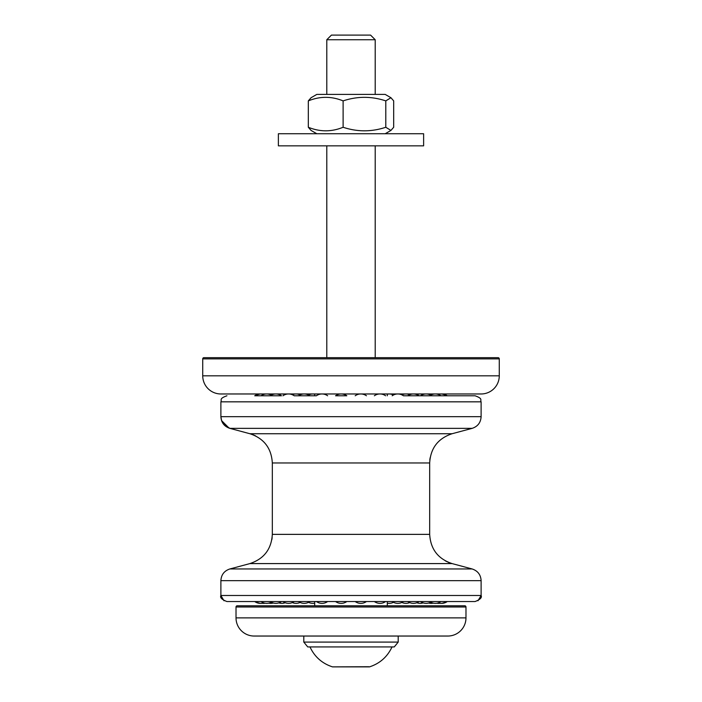 <?xml version="1.0" encoding="UTF-8"?>
<svg xmlns="http://www.w3.org/2000/svg" width="702" height="702" viewBox="0 0 702 702"><rect width="100%" height="100%" fill="white"/><g stroke="black" fill="none" stroke-linecap="round" stroke-linejoin="round"><path stroke-width="1.05" d="M314.689 393.971L314.689 395.779L294.191 395.779A9.609 9.609 0 0 0 282.95 395.779M257.915 395.779L269.156 395.779M260.89 393.98A9.609 9.609 0 0 0 254.738 395.779L265.979 395.779M255.8 395.779L267.041 395.779L255.8 395.779A9.609 9.609 0 0 1 264.049 394.331M261.047 395.779L270.244 395.779L261.047 395.779A9.609 9.609 0 0 1 271.27 395.138M270.244 395.779L281.484 395.779L270.244 395.779A9.609 9.609 0 0 1 281.484 395.779M298.578 395.779L309.819 395.779A9.609 9.609 0 0 0 298.578 395.779L316.391 395.779A9.609 9.609 0 0 1 327.632 395.779M346.806 395.779L335.565 395.779A9.609 9.609 0 0 1 346.806 395.779M392.181 395.779A9.609 9.609 0 0 1 403.422 395.779L475.061 395.779C483.441 398.745 479.887 399.991 481.116 401.834L220.884 401.834C222.113 399.991 218.559 398.745 226.939 395.779C218.559 398.745 222.113 399.991 220.884 401.834L220.884 416.672L481.116 416.672L481.116 401.834C479.887 399.991 483.441 398.745 475.061 395.779C483.459 398.771 479.887 400.017 481.116 401.834C479.887 399.991 483.441 398.745 475.061 395.779M431.756 395.779L420.516 395.779A9.609 9.609 0 0 1 431.756 395.779L440.953 395.779A9.609 9.609 0 0 0 430.73 395.138M436.021 395.779L447.262 395.779L436.021 395.779M444.085 395.779L432.844 395.779M351 605.773L314.689 605.773L314.689 601.544M351 393.971L387.311 393.971L387.311 395.779M429.677 462.96C430.572 448.166 438.039 438.425 452.097 433.731L249.903 433.731C263.952 438.425 271.428 448.166 272.323 462.96L429.677 462.96L429.677 534.371L272.323 534.371C271.428 549.157 263.961 558.897 249.903 563.592L452.097 563.592L472.139 568.962L229.861 568.962C224.236 570.84 221.244 574.736 220.884 580.659L481.116 580.659L481.116 595.489C482.177 597.569 480.159 599.587 475.061 601.544L226.939 601.544C221.841 599.587 219.823 597.569 220.884 595.489L224.008 600.78L220.884 595.489C219.823 597.569 221.841 599.587 226.939 601.544M311.056 97.727L316.804 94.41L385.196 94.41L390.944 97.727L385.793 100.886C371.569 96.156 357.344 96.156 343.111 100.886C331.511 96.156 319.919 96.156 308.318 100.886L311.056 97.727L308.318 100.886L311.056 97.727L308.318 100.886L308.318 127.264C319.919 131.994 331.511 131.994 343.111 127.264C357.344 131.994 371.569 131.994 385.793 127.264L390.944 130.423L393.682 127.264L393.682 100.886L390.944 97.727M311.056 130.423L308.318 127.264L311.056 130.423L308.318 127.264L311.056 130.423L316.804 133.74M385.793 127.264L385.793 100.886M343.111 127.264L343.111 100.886M278.378 145.849L423.622 145.849L423.622 133.74L278.378 133.74L278.378 145.849M326.79 94.41L326.79 39.742L375.21 39.742L375.21 94.41M326.79 357.66L203.94 357.66A1.211 1.211 0 0 0 202.729 358.871A1.211 1.211 0 0 1 203.94 357.66L498.06 357.66L326.79 357.66L326.79 145.849M375.21 39.742L370.568 35.1L331.432 35.1L326.79 39.742M398.201 642.084L394.27 646.928L307.73 646.928L303.799 642.084L398.201 642.084L398.201 636.038M481.116 393.971L220.884 393.971A18.155 18.155 0 0 1 202.729 375.816L202.729 358.871L499.271 358.871A1.211 1.211 0 0 0 498.06 357.66A1.211 1.211 0 0 1 499.271 358.871L499.271 375.816A18.155 18.155 0 0 1 481.116 393.971A18.155 18.155 0 0 0 499.271 375.816A18.155 18.155 0 0 1 481.116 393.971M220.884 393.971A18.155 18.155 0 0 1 202.729 375.816A18.155 18.155 0 0 0 220.884 393.971M447.823 636.038L254.177 636.038A18.155 18.155 0 0 1 236.021 617.883L236.021 606.984A1.211 1.211 0 0 1 237.223 605.773A1.211 1.211 0 0 0 236.021 606.984L465.979 606.984L465.979 617.883A18.155 18.155 0 0 1 447.823 636.038A18.155 18.155 0 0 0 465.979 617.883L236.021 617.883A18.155 18.155 0 0 0 254.177 636.038M465.979 606.984A1.211 1.211 0 0 0 464.777 605.773A1.211 1.211 0 0 1 465.979 606.984A1.211 1.211 0 0 0 464.777 605.773L237.223 605.773M452.097 433.731L472.139 428.36L229.861 428.36C224.236 426.483 221.244 422.586 220.884 416.672L221.674 420.954M475.061 601.544C480.159 599.587 482.177 597.569 481.116 595.489L477.992 600.78L481.116 595.489L220.884 595.489L220.884 580.659C221.244 574.736 224.236 570.84 229.861 568.962L249.903 563.592M369.506 666.874C379.887 663.478 387.399 656.826 392.023 646.928C387.399 656.826 379.887 663.478 369.506 666.874L369.506 666.874C379.887 663.478 387.399 656.826 392.023 646.928C387.399 656.826 379.887 663.478 369.506 666.874L332.494 666.874C322.113 663.478 314.601 656.826 309.977 646.928C314.601 656.826 322.113 663.478 332.494 666.874L368.901 666.724M498.06 357.66A1.211 1.211 0 0 1 499.271 358.871M499.271 375.816L202.729 375.816M314.689 394.138A9.609 9.609 0 0 0 308.547 395.007M308.547 602.316A9.609 9.609 0 0 0 314.689 603.185M300.131 394.875A9.609 9.609 0 0 0 292.322 394.726M292.322 602.597A9.609 9.609 0 0 0 300.131 602.456M285.196 394.585A9.609 9.609 0 0 0 278.843 394.436M278.843 602.886A9.609 9.609 0 0 0 285.196 602.746M273.332 394.305A9.609 9.609 0 0 0 268.734 394.191M268.734 603.132A9.609 9.609 0 0 0 273.332 603.018M265.102 394.094A9.609 9.609 0 0 0 262.478 394.024M262.478 603.299A9.609 9.609 0 0 0 265.102 603.229M254.738 601.544A9.609 9.609 0 0 0 260.89 603.343M255.8 601.544A9.609 9.609 0 0 0 264.049 602.992M261.047 601.544A9.609 9.609 0 0 0 271.27 602.184M270.244 601.544A9.609 9.609 0 0 0 281.484 601.544M282.95 601.544A9.609 9.609 0 0 0 294.191 601.544M298.578 601.544A9.609 9.609 0 0 0 309.819 601.544M316.391 601.544A9.609 9.609 0 0 0 327.632 601.544M335.565 601.544A9.609 9.609 0 0 0 346.806 601.544M366.435 395.779A9.609 9.609 0 0 0 355.194 395.779M355.194 601.544A9.609 9.609 0 0 0 366.435 601.544M385.609 395.779A9.609 9.609 0 0 0 374.368 395.779M374.368 601.544A9.609 9.609 0 0 0 385.609 601.544M392.181 601.544A9.609 9.609 0 0 0 403.422 601.544M419.05 395.779A9.609 9.609 0 0 0 407.809 395.779M407.809 601.544A9.609 9.609 0 0 0 419.05 601.544M420.516 601.544A9.609 9.609 0 0 0 431.756 601.544M430.73 602.184A9.609 9.609 0 0 0 440.953 601.544M446.2 395.779A9.609 9.609 0 0 0 437.951 394.331M437.951 602.992A9.609 9.609 0 0 0 446.2 601.544M447.262 395.779A9.609 9.609 0 0 0 441.11 393.98M441.11 603.343A9.609 9.609 0 0 0 447.262 601.544M439.522 394.024A9.609 9.609 0 0 0 436.898 394.094M436.898 603.229A9.609 9.609 0 0 0 439.522 603.299M433.266 394.191A9.609 9.609 0 0 0 428.668 394.305M428.668 603.018A9.609 9.609 0 0 0 433.266 603.132M423.157 394.436A9.609 9.609 0 0 0 416.804 394.585M416.804 602.746A9.609 9.609 0 0 0 423.157 602.886M409.678 394.726A9.609 9.609 0 0 0 401.869 394.875M401.869 602.456A9.609 9.609 0 0 0 409.678 602.597M393.453 395.007A9.609 9.609 0 0 0 387.311 394.138M387.311 603.185A9.609 9.609 0 0 0 393.453 602.316M387.311 601.544L387.311 605.773M472.139 428.36C477.764 426.483 480.756 422.586 481.116 416.672C480.756 422.586 477.764 426.483 472.139 428.36C477.764 426.483 480.756 422.586 481.116 416.672C480.756 422.586 477.764 426.483 472.139 428.36M272.323 534.371L272.323 462.96C271.428 448.166 263.952 438.425 249.903 433.731L229.861 428.36L223.648 424.359M452.097 563.592C438.048 558.906 430.572 549.157 429.677 534.371M481.116 580.659C480.756 574.736 477.764 570.84 472.139 568.962C477.764 570.84 480.756 574.736 481.116 580.659C480.756 574.736 477.764 570.84 472.139 568.962C477.764 570.84 480.756 574.736 481.116 580.659M385.196 133.74L390.944 130.423M375.21 357.66L375.21 145.849M303.799 642.084L303.799 636.038M229.098 428.123L221.534 420.559M332.494 666.874L332.494 666.874C322.113 663.478 314.601 656.826 309.977 646.928C314.601 656.826 322.113 663.478 332.494 666.874L332.678 666.9M220.884 401.834C222.113 400.017 218.541 398.771 226.939 395.779C218.559 398.745 222.113 399.991 220.884 401.834M430.115 457.783L429.817 459.977M255.721 435.951L252.86 434.687M445.366 560.889L448.824 562.513M271.885 539.548L272.157 537.6M220.884 580.659C221.244 574.736 224.236 570.84 229.861 568.962C224.236 570.84 221.244 574.736 220.884 580.659M229.861 428.36C224.236 426.483 221.244 422.586 220.884 416.672"/></g></svg>
